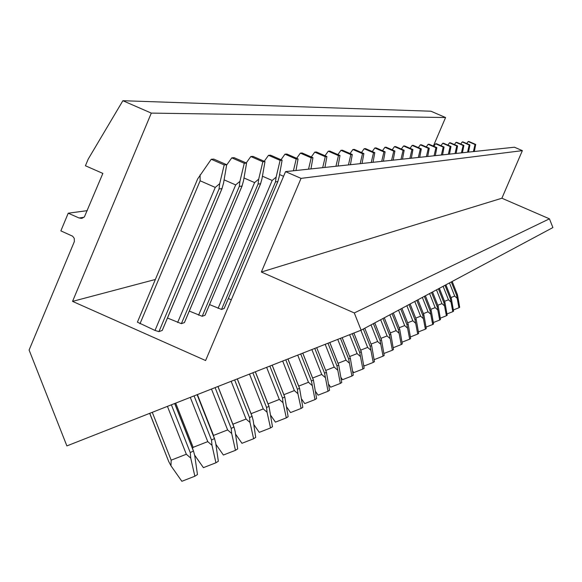 <?xml version="1.0" encoding="UTF-8"?>
<svg xmlns="http://www.w3.org/2000/svg" width="582" height="582" viewBox="0 0 582 582"><rect width="100%" height="100%" fill="white"/><g stroke="black" fill="none" stroke-linecap="round" stroke-linejoin="round"><path stroke-width="0.87" d="M285.551 171.625L301.047 178.376L522.367 150.636L514.437 147.217L285.551 171.625L205.606 360.534L72.554 301.381L151.305 113.104L445.572 117.528L433.357 146.104M72.554 301.381L155.365 279.469M301.047 178.376L261.354 272.034L354.3 312.949L361.124 330.19L66.879 445.907L29.1 350.029L74.387 241.501L74.241 238.322L72.634 236.205L60.855 230.872L68.225 213.201L79.087 217.995L82.04 218.265L84.419 216.853L102.854 173.414L85.43 165.761L88.209 159.112L122.875 100.715L430.942 111.22L445.572 117.528M122.875 100.715L151.305 113.104M68.225 213.201L87.3 210.648M354.3 312.949L549.437 218.832L552.9 227.562L361.124 330.19M261.354 272.034L501.888 198.229L549.437 218.832M522.367 150.636L501.888 198.229M228.377 298.537L231.294 299.825M209.542 304.59L221.524 309.442L275.497 181.86L276.13 177.124L280.117 160.37L282.103 160.21L279.178 176.768L277.84 181.562L275.497 181.86M221.524 309.442L224.172 308.482L277.941 181.395M189.296 311.072L202.187 316.295L258.066 184.058L258.699 179.147L262.846 161.774L264.985 161.6L261.98 178.769L260.583 183.737L258.066 184.058M202.187 316.295L205.031 315.262L260.7 183.548M167.478 318.019L181.38 323.672L239.297 186.415L239.944 181.329L244.265 163.287L246.572 163.106L243.48 180.915L242.01 186.073L239.297 186.415M181.38 323.672L184.45 322.552M224.208 164.924L211.244 159.264L197.669 178.892L137.41 322.159L155.008 330.445L158.93 331.631L219.05 188.968L219.698 183.679L224.208 164.924L226.696 164.721L223.517 183.235L221.982 188.597L219.05 188.968M158.93 331.631L162.254 330.423M193.493 450.985L190.249 452.585L190.743 458.092L194.854 476.229L197.465 474.563L194.744 455.684L193.493 450.985L174.753 403.486M149.77 413.307L168.642 461.381L170.977 465.804L181.86 481.285L194.854 476.229M226.696 164.721L213.79 159.09L211.244 159.264M155.008 330.445L215.26 187.411L200.128 180.784L200.084 174.833M215.26 187.411L219.698 183.679M152.28 412.325L171.159 460.173L186.335 454.251L190.743 458.092M171.159 460.173L170.977 465.804M214.511 438.552L211.506 440.036L212.001 445.325L215.922 462.785L218.345 461.242L215.704 443.098L214.511 438.552L197.182 394.661M194.614 455.109L203.409 467.659L215.922 462.785M246.572 163.106L234.146 157.686L231.782 157.846L226.645 165.019M244.265 163.287L231.782 157.846M177.626 322.523L235.681 184.916L224.099 179.853M235.681 184.916L239.944 181.329M175.699 403.115L193.144 447.332L207.759 441.622L212.001 445.325M193.144 447.332L192.518 448.504M233.993 427.021L231.207 428.403L231.694 433.488L235.455 450.33L237.703 448.897L235.135 431.422L233.993 427.021L217.981 386.484M215.878 444.284L223.386 455.029L235.455 450.33M264.985 161.6L253.01 156.383L250.82 156.536L246.222 162.953M198.593 315.182L254.596 182.603L258.699 179.147M254.596 182.603L243.989 177.968M262.846 161.774L250.82 156.536M197.4 394.581L213.529 435.431L227.613 429.923L231.694 433.488M252.108 416.305L249.518 417.592L250.005 422.488L253.607 438.748L255.702 437.417L253.206 420.568L252.108 416.305L237.318 378.875M235.528 434.07L241.952 443.295L253.607 438.748M282.103 160.21L270.543 155.176L268.498 155.314L264.235 161.279M218.075 308.365L272.165 180.456L276.13 177.124M272.165 180.456L262.431 176.208M280.117 160.37L268.498 155.314M232.88 424.205L246.07 419.047L250.005 422.488M268.993 406.316L266.578 407.516L267.058 412.238L270.521 427.959L272.478 426.715L268.993 406.316L255.345 371.789M253.788 424.489L259.259 432.353L270.521 427.959M293.415 170.788L296.194 159.061L298.057 158.908L295.991 170.511M298.057 158.908L286.875 154.048L284.976 154.179L281.011 159.73M283.579 176.295L279.571 174.549M296.194 159.061L284.976 154.179M251.068 413.686L263.268 408.913L267.058 412.238M284.773 396.982L282.517 398.11L282.99 402.671L286.322 417.876L288.148 416.712L284.773 396.982L272.194 365.161M270.797 415.475L275.424 422.132L286.322 417.876M308.533 169.173L311.217 157.838L312.949 157.693L310.941 168.918M312.949 157.693L302.138 152.993L300.363 153.117L296.66 158.304M311.217 157.838L300.363 153.117M268.026 403.872L279.324 399.448L282.99 402.671M299.548 388.238L297.438 389.3L297.904 393.708L301.112 408.44L302.829 407.349L299.548 388.238L287.974 358.956M286.686 406.993L290.556 412.565L301.112 408.44M322.683 167.667L325.273 156.689L326.902 156.558L324.938 167.42M326.902 156.558L316.426 152.004L314.76 152.12L311.297 156.973M325.273 156.689L314.76 152.12M283.87 394.698L294.361 390.595L297.904 393.708M313.414 380.039L311.435 381.035L314.993 399.587L316.601 398.561L313.414 380.039L302.778 353.136M301.563 398.983L304.75 403.595L314.993 399.587M335.952 166.248L338.455 155.62L339.983 155.496L338.069 166.023M339.983 155.496L329.827 151.08L328.263 151.189L325.018 155.743M338.455 155.62L328.263 151.189M298.704 386.106L308.46 382.279L311.901 385.306M326.371 372.218L324.589 373.266L328.037 391.264L329.55 390.304L326.451 372.327L316.695 347.658L326.451 372.327M315.509 391.41L318.099 395.156L328.037 391.264M348.429 164.917L350.844 154.608L352.285 154.492L350.422 164.706M352.285 154.492L342.427 150.214L340.957 150.316L337.909 154.594M350.844 154.608L340.957 150.316M312.621 378.031L321.715 374.466L325.047 377.405M338.731 365.06L336.978 365.954L340.325 383.429L341.75 382.519L338.731 365.06L329.812 342.5M328.626 384.244L330.663 387.205L340.325 383.429M360.171 163.666L362.513 153.655L363.866 153.546L362.048 163.469M363.866 153.546L354.293 149.392L352.903 149.494L350.037 153.517M362.513 153.655L352.903 149.494M325.709 370.443L334.199 367.111L337.436 369.963M350.32 358.206L348.669 359.05L351.914 376.037L353.259 375.179L350.32 358.206L342.187 337.633M340.972 377.456L342.522 379.711L351.914 376.037M371.243 162.487L373.52 152.76L374.793 152.659L373.018 162.298M374.793 152.659L365.489 148.621L364.179 148.716L361.473 152.513M373.52 152.76L364.179 148.716M338.033 363.292L345.977 360.171L349.12 362.942M361.277 351.732L359.712 352.525L362.87 369.053L364.143 368.239L361.277 351.732L353.878 333.035M352.619 371.003L353.732 372.626L362.87 369.053M381.705 161.367L383.909 151.917L385.124 151.815L383.385 161.192M385.124 151.815L376.067 147.893L374.83 147.981L372.276 151.567M383.909 151.917L374.83 147.981M349.658 356.533L357.108 353.616L360.156 356.308M371.592 345.519L370.167 346.355L373.229 362.44L374.437 361.669L371.651 345.599L364.776 328.233L371.651 345.599M363.619 364.878L364.339 365.918L373.229 362.44M391.606 160.312L393.752 151.116L394.894 151.022L393.192 160.145M394.894 151.022L386.077 147.202L384.906 147.282L382.49 150.68M393.752 151.116L384.906 147.282M360.651 350.153L367.635 347.41L370.603 350.029M381.479 339.786L380.075 340.506L383.058 356.169L384.2 355.442L381.479 339.786L374.786 322.879M374.03 359.036L374.386 359.567L383.058 356.169M400.991 159.315L403.071 150.352L404.155 150.265L402.497 159.155M404.155 150.265L395.571 146.548L394.458 146.628L392.173 149.843M403.071 150.352L394.458 146.628M371.054 344.1L377.616 341.525L380.504 344.086M390.813 334.264L389.482 334.956L392.384 350.219L393.468 349.527L390.813 334.264L384.287 317.794M383.894 353.478L392.384 350.219M409.895 158.362L411.918 149.632L412.951 149.552L411.321 158.209M412.951 149.552L404.577 145.929L403.522 146.002L401.354 149.05M411.918 149.632L403.522 146.002M380.919 338.368L387.095 335.945L389.904 338.433M399.638 328.954L398.423 329.674L401.245 344.566L402.286 343.904L399.681 329.019L393.323 312.956L399.681 329.019M401.245 344.566L393.185 347.723M418.349 157.46L420.328 148.948L421.303 148.868L419.709 157.315M421.303 148.868L413.14 145.333L412.136 145.405L410.077 148.308M420.328 148.948L412.136 145.405M390.282 332.926L396.095 330.641L398.837 333.071M408.084 323.97L406.927 324.654L409.684 339.182L410.666 338.557L408.127 324.029L401.922 308.358L408.127 324.029M409.684 339.182L402.009 342.194M426.402 156.602L428.323 148.301L429.261 148.221L427.697 156.463M429.261 148.221L421.288 144.773L420.328 144.838L418.371 147.602M428.323 148.301L420.328 144.838M399.179 327.746L404.665 325.593L407.342 327.964M416.174 319.271L415.031 319.867L417.716 334.061L418.662 333.457L416.174 319.271L410.114 303.971M417.716 334.061L410.412 336.927M434.07 155.787L435.947 147.675L436.835 147.602L435.307 155.656M436.835 147.602L429.05 144.234L428.134 144.3L426.271 146.933M435.947 147.675L428.134 144.3M407.647 322.814L412.827 320.784L415.439 323.097M423.812 314.68L422.765 315.306L425.384 329.172L426.279 328.597L423.856 314.731L417.92 299.795M425.384 329.172L418.414 331.9M441.382 155.008L443.215 147.086L444.059 147.013L442.56 154.877M444.059 147.013L436.449 143.725L435.583 143.79L433.801 146.293M443.215 147.086L435.583 143.79M415.715 318.114L420.611 316.193L423.165 318.456M431.182 310.402L430.142 310.948L432.702 324.501L433.561 323.956L431.182 310.402L425.398 295.794M432.702 324.501L426.046 327.113M448.366 154.259L450.148 146.519L450.963 146.453L449.493 154.143M450.963 146.453L443.52 143.237L442.691 143.296L440.996 145.689M450.148 146.519L442.691 143.296M423.42 313.633L428.046 311.814L430.534 314.025M438.159 306.212L437.198 306.779L439.701 320.035L440.523 319.511L438.195 306.256L432.535 291.975L438.195 306.256M439.701 320.035L433.335 322.537M455.037 153.553L456.783 145.98L457.561 145.915L456.113 153.437M457.561 145.915L450.279 142.772L449.486 142.83L447.864 145.114M456.783 145.98L449.486 142.83M430.767 309.348L435.154 307.623L437.584 309.791M444.903 302.291L443.95 302.793L446.394 315.764L447.18 315.262L444.903 302.291L439.366 288.316M446.394 315.764L440.305 318.158M461.424 152.87L463.127 145.464L463.869 145.405L462.457 152.76M463.869 145.405L456.746 142.328L455.982 142.379L454.433 144.569M463.127 145.464L455.982 142.379M437.795 305.252L441.949 303.622L444.335 305.739M451.326 298.493L450.417 298.973L452.811 311.676L453.56 311.195L451.326 298.493L445.907 284.816M452.811 311.676L446.976 313.967M467.535 152.215L469.201 144.969L469.914 144.911L468.525 152.113M469.914 144.911L462.937 141.899L462.21 141.95L460.726 144.045M469.201 144.969L462.21 141.95M444.524 301.331L448.46 299.781L450.795 301.854M457.459 294.819L456.615 295.314L458.958 307.754L459.678 307.296L457.488 294.856L452.178 281.462L457.488 294.856M458.958 307.754L453.363 309.951M473.399 151.589L475.028 144.496L475.705 144.438L474.345 151.495M475.705 144.438L468.881 141.491L468.175 141.535L466.757 143.55M475.028 144.496L468.175 141.535M450.963 297.577L454.702 296.107L456.986 298.137M83.961 217.297L79.087 217.995M193.326 450.766L174.68 403.515M162.182 330.481L221.982 188.597M190.249 452.585L171.392 404.803M186.335 454.251L167.434 406.36M200.128 180.784L139.978 323.767M214.351 438.355L197.116 394.691M184.392 322.61L242.01 186.073M211.506 440.036L194.075 395.884M207.759 441.622L190.292 397.375M233.848 426.839L217.923 386.506M204.98 315.306L260.583 183.737M231.207 428.403L215.1 387.619M227.613 429.923L211.477 389.045M251.977 416.137L237.267 378.897M224.121 308.518L277.84 181.562M249.518 417.592L234.641 379.93M246.07 419.047L231.163 381.297M268.877 406.163L255.302 371.803M266.578 407.516L252.85 372.771M263.268 408.913L249.503 374.088M284.663 396.844L272.15 365.176M282.517 398.11L269.859 366.078M279.324 399.448L266.636 367.344M299.446 388.114L287.93 358.97M297.438 389.3L285.784 359.822M294.361 390.595L282.677 361.036M313.327 379.922L302.742 353.15M311.435 381.035L300.719 353.943M308.46 382.279L297.722 355.122M324.589 373.266L314.767 348.422M321.715 374.466L311.865 349.556M338.659 364.958L329.783 342.514M336.978 365.954L327.986 343.22M334.199 367.111L325.185 344.318M350.255 358.112L342.158 337.647M348.669 359.05L340.463 338.309M345.977 360.171L337.749 339.379M361.211 351.644L353.856 333.05M359.712 352.525L352.255 333.675M357.108 353.616L349.629 334.708M370.167 346.355L363.306 329.019M367.635 347.41L360.862 330.292M381.428 339.713L374.764 322.886M380.075 340.506L373.397 323.621M377.616 341.525L371.032 324.887M390.762 334.199L384.273 317.801M389.482 334.956L382.971 318.5M387.095 335.945L380.672 319.729M398.423 329.674L392.072 313.625M396.095 330.641L389.831 314.826M406.927 324.654L400.729 308.998M404.665 325.593L398.554 310.162M416.137 319.22L410.099 303.979M415.031 319.867L408.979 304.582M412.827 320.784L406.862 305.717M422.765 315.306L416.843 300.37M420.611 316.193L414.784 301.476M431.153 310.352L425.384 295.802M430.142 310.948L424.358 296.347M428.046 311.814L422.35 297.424M437.198 306.779L431.546 292.506M435.154 307.623L429.581 293.554M444.874 302.247L439.352 288.323M443.95 302.793L438.413 288.825M441.949 303.622L436.5 289.858M451.297 298.457L445.899 284.824M450.417 298.973L444.997 285.304M448.46 299.781L443.12 286.308M456.615 295.314L451.305 281.928M454.702 296.107L449.479 282.91M82.389 218.163L80.847 218.388M162.247 330.423L222.12 188.372M197.669 178.892L137.41 322.159M149.69 413.344L168.642 461.381M184.45 322.559L242.141 185.869M423.856 314.738L417.934 299.788"/></g></svg>
